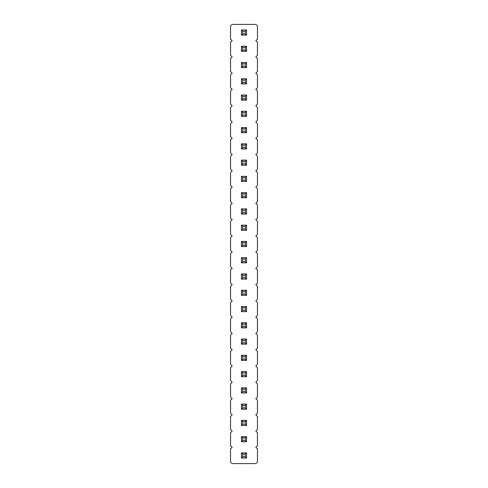 <?xml version="1.0" encoding="UTF-8"?>
<svg xmlns="http://www.w3.org/2000/svg" width="488" height="488" viewBox="0 0 488 488"><rect width="100%" height="100%" fill="white"/><g stroke="black" fill="none" stroke-linecap="round" stroke-linejoin="round"><path stroke-width="0.73" d="M232.178 24.4L230.549 26.029L230.549 39.04L232.178 40.669L230.549 42.291L230.549 55.309L232.178 56.931L230.549 58.56L230.549 71.571L232.178 73.2L230.549 74.829L230.549 87.84L232.178 89.469L230.549 91.091L230.549 104.109L232.178 105.731L230.549 107.36L230.549 120.371L232.178 122L230.549 123.629L230.549 136.64L232.178 138.269L230.549 139.891L230.549 152.909L232.178 154.531L230.549 156.16L230.549 169.171L232.178 170.8L230.549 172.429L230.549 185.44L232.178 187.069L230.549 188.691L230.549 201.709L232.178 203.331L230.549 204.96L230.549 217.971L232.178 219.6L230.549 221.229L230.549 234.24L232.178 235.869L230.549 237.491L230.549 250.509L232.178 252.131L230.549 253.76L230.549 266.771L232.178 268.4L230.549 270.029L230.549 283.04L232.178 284.669L230.549 286.291L230.549 299.309L232.178 300.931L230.549 302.56L230.549 315.571L232.178 317.2L230.549 318.829L230.549 331.84L232.178 333.469L230.549 335.091L230.549 348.109L232.178 349.731L230.549 351.36L230.549 364.371L232.178 366L230.549 367.629L230.549 380.64L232.178 382.269L230.549 383.891L230.549 396.909L232.178 398.531L230.549 400.16L230.549 413.171L232.178 414.8L230.549 416.429L230.549 429.44L232.178 431.069L230.549 432.691L230.549 445.709L232.178 447.331L230.549 448.96L230.549 461.971L232.178 463.6L255.822 463.6L257.45 461.971L257.45 448.96L255.822 447.331L257.45 445.709L257.45 432.691L255.822 431.069L257.45 429.44L257.45 416.429L255.822 414.8L257.45 413.171L257.45 400.16L255.822 398.531L257.45 396.909L257.45 383.891L255.822 382.269L257.45 380.64L257.45 367.629L255.822 366L257.45 364.371L257.45 351.36L255.822 349.731L257.45 348.109L257.45 335.091L255.822 333.469L257.45 331.84L257.45 318.829L255.822 317.2L257.45 315.571L257.45 302.56L255.822 300.931L257.45 299.309L257.45 286.291L255.822 284.669L257.45 283.04L257.45 270.029L255.822 268.4L257.45 266.771L257.45 253.76L255.822 252.131L257.45 250.509L257.45 237.491L255.822 235.869L257.45 234.24L257.45 221.229L255.822 219.6L257.45 217.971L257.45 204.96L255.822 203.331L257.45 201.709L257.45 188.691L255.822 187.069L257.45 185.44L257.45 172.429L255.822 170.8L257.45 169.171L257.45 156.16L255.822 154.531L257.45 152.909L257.45 139.891L255.822 138.269L257.45 136.64L257.45 123.629L255.822 122L257.45 120.371L257.45 107.36L255.822 105.731L257.45 104.109L257.45 91.091L255.822 89.469L257.45 87.84L257.45 74.829L255.822 73.2L257.45 71.571L257.45 58.56L255.822 56.931L257.45 55.309L257.45 42.291L255.822 40.669L257.45 39.04L257.45 26.029L255.822 24.4L232.178 24.4M246.562 376.693L246.562 371.569L245.281 372.85L245.281 375.412L246.562 376.693L241.438 376.693L241.438 371.569L246.562 371.569M241.438 339.038L246.562 339.038L245.281 340.319L242.719 340.319L241.438 339.038L241.438 344.162L246.562 344.162L246.562 339.038M246.562 360.431L246.562 355.307L245.281 356.588L245.281 359.15L246.562 360.431L241.438 360.431L241.438 355.307L246.562 355.307M246.562 327.893L246.562 322.769L245.281 324.05L245.281 326.612L246.562 327.893L241.438 327.893L241.438 322.769L246.562 322.769M241.438 306.507L246.562 306.507L245.281 307.788L242.719 307.788L241.438 306.507L241.438 311.631L246.562 311.631L246.562 306.507M241.438 225.169L246.562 225.169L245.281 226.45L242.719 226.45L241.438 225.169L241.438 230.293L246.562 230.293L246.562 225.169M246.562 257.707L241.438 257.707L241.438 262.831L246.562 262.831L246.562 257.707L245.281 258.988L245.281 261.55L246.562 262.831M241.438 241.438L246.562 241.438L245.281 242.719L242.719 242.719L241.438 241.438L241.438 246.562L246.562 246.562L246.562 241.438M246.562 295.362L246.562 290.238L245.281 291.519L245.281 294.081L246.562 295.362L241.438 295.362L241.438 290.238L246.562 290.238M246.562 279.093L246.562 273.969L245.281 275.25L245.281 277.812L246.562 279.093L241.438 279.093L241.438 273.969L246.562 273.969M246.562 208.907L241.438 208.907L241.438 214.031L246.562 214.031L246.562 208.907L245.281 210.188L245.281 212.75L246.562 214.031M246.562 29.969L241.438 29.969L241.438 35.093L246.562 35.093L246.562 29.969L245.281 31.25L245.281 33.812L246.562 35.093M246.562 51.362L246.562 46.238L245.281 47.519L245.281 50.081L246.562 51.362L241.438 51.362L241.438 46.238L246.562 46.238M246.562 83.893L246.562 78.769L245.281 80.05L245.281 82.612L246.562 83.893L241.438 83.893L241.438 78.769L246.562 78.769M246.562 67.631L246.562 62.507L245.281 63.788L245.281 66.35L246.562 67.631L241.438 67.631L241.438 62.507L246.562 62.507M241.438 95.038L246.562 95.038L245.281 96.319L242.719 96.319L241.438 95.038L241.438 100.162L246.562 100.162L246.562 95.038M246.562 116.431L246.562 111.307L245.281 112.588L245.281 115.15L246.562 116.431L241.438 116.431L241.438 111.307L246.562 111.307M246.562 197.762L246.562 192.638L245.281 193.919L245.281 196.481L246.562 197.762L241.438 197.762L241.438 192.638L246.562 192.638M246.562 181.493L246.562 176.369L245.281 177.65L245.281 180.212L246.562 181.493L241.438 181.493L241.438 176.369L246.562 176.369M246.562 165.231L246.562 160.107L245.281 161.388L245.281 163.95L246.562 165.231L241.438 165.231L241.438 160.107L246.562 160.107M246.562 148.962L246.562 143.838L245.281 145.119L245.281 147.681L246.562 148.962L241.438 148.962L241.438 143.838L246.562 143.838M241.438 127.569L246.562 127.569L245.281 128.85L242.719 128.85L241.438 127.569L241.438 132.693L246.562 132.693L246.562 127.569M246.562 409.231L246.562 404.107L245.281 405.388L245.281 407.95L246.562 409.231L241.438 409.231L241.438 404.107L246.562 404.107M246.562 392.962L246.562 387.838L245.281 389.119L245.281 391.681L246.562 392.962L241.438 392.962L241.438 387.838L246.562 387.838M246.562 420.369L241.438 420.369L241.438 425.493L246.562 425.493L246.562 420.369L245.281 421.65L245.281 424.212L246.562 425.493M241.438 436.638L246.562 436.638L245.281 437.919L242.719 437.919L241.438 436.638L241.438 441.762L246.562 441.762L246.562 436.638M241.438 452.907L246.562 452.907L245.281 454.188L242.719 454.188L241.438 452.907L241.438 458.031L246.562 458.031L246.562 452.907M241.438 371.569L242.719 372.85L245.281 372.85M241.438 376.693L242.719 375.412L242.719 372.85M242.719 375.412L245.281 375.412M241.438 344.162L242.719 342.881L242.719 340.319M246.562 344.162L245.281 342.881L245.281 340.319M242.719 342.881L245.281 342.881M241.438 355.307L242.719 356.588L245.281 356.588M241.438 360.431L242.719 359.15L242.719 356.588M242.719 359.15L245.281 359.15M241.438 322.769L242.719 324.05L245.281 324.05M241.438 327.893L242.719 326.612L242.719 324.05M242.719 326.612L245.281 326.612M241.438 311.631L242.719 310.35L242.719 307.788M246.562 311.631L245.281 310.35L245.281 307.788M242.719 310.35L245.281 310.35M241.438 230.293L242.719 229.012L242.719 226.45M246.562 230.293L245.281 229.012L245.281 226.45M242.719 229.012L245.281 229.012M241.438 262.831L242.719 261.55L245.281 261.55M241.438 257.707L242.719 258.988L245.281 258.988M242.719 261.55L242.719 258.988M241.438 246.562L242.719 245.281L242.719 242.719M246.562 246.562L245.281 245.281L245.281 242.719M242.719 245.281L245.281 245.281M241.438 290.238L242.719 291.519L245.281 291.519M241.438 295.362L242.719 294.081L242.719 291.519M242.719 294.081L245.281 294.081M241.438 273.969L242.719 275.25L245.281 275.25M241.438 279.093L242.719 277.812L242.719 275.25M242.719 277.812L245.281 277.812M241.438 214.031L242.719 212.75L245.281 212.75M241.438 208.907L242.719 210.188L245.281 210.188M242.719 212.75L242.719 210.188M241.438 35.093L242.719 33.812L245.281 33.812M241.438 29.969L242.719 31.25L245.281 31.25M242.719 33.812L242.719 31.25M241.438 46.238L242.719 47.519L245.281 47.519M241.438 51.362L242.719 50.081L242.719 47.519M242.719 50.081L245.281 50.081M241.438 78.769L242.719 80.05L245.281 80.05M241.438 83.893L242.719 82.612L242.719 80.05M242.719 82.612L245.281 82.612M241.438 62.507L242.719 63.788L245.281 63.788M241.438 67.631L242.719 66.35L242.719 63.788M242.719 66.35L245.281 66.35M241.438 100.162L242.719 98.881L242.719 96.319M246.562 100.162L245.281 98.881L245.281 96.319M242.719 98.881L245.281 98.881M241.438 111.307L242.719 112.588L245.281 112.588M241.438 116.431L242.719 115.15L242.719 112.588M242.719 115.15L245.281 115.15M241.438 192.638L242.719 193.919L245.281 193.919M241.438 197.762L242.719 196.481L242.719 193.919M242.719 196.481L245.281 196.481M241.438 176.369L242.719 177.65L245.281 177.65M241.438 181.493L242.719 180.212L242.719 177.65M242.719 180.212L245.281 180.212M241.438 160.107L242.719 161.388L245.281 161.388M241.438 165.231L242.719 163.95L242.719 161.388M242.719 163.95L245.281 163.95M241.438 143.838L242.719 145.119L245.281 145.119M241.438 148.962L242.719 147.681L242.719 145.119M242.719 147.681L245.281 147.681M241.438 132.693L242.719 131.412L242.719 128.85M246.562 132.693L245.281 131.412L245.281 128.85M242.719 131.412L245.281 131.412M241.438 404.107L242.719 405.388L245.281 405.388M241.438 409.231L242.719 407.95L242.719 405.388M242.719 407.95L245.281 407.95M241.438 387.838L242.719 389.119L245.281 389.119M241.438 392.962L242.719 391.681L242.719 389.119M242.719 391.681L245.281 391.681M241.438 425.493L242.719 424.212L245.281 424.212M241.438 420.369L242.719 421.65L245.281 421.65M242.719 424.212L242.719 421.65M241.438 441.762L242.719 440.481L242.719 437.919M246.562 441.762L245.281 440.481L245.281 437.919M242.719 440.481L245.281 440.481M241.438 458.031L242.719 456.75L242.719 454.188M246.562 458.031L245.281 456.75L245.281 454.188M242.719 456.75L245.281 456.75"/></g></svg>
